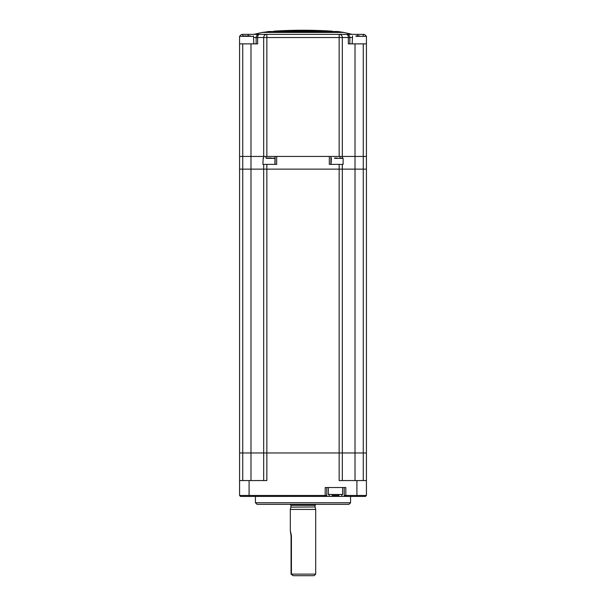 <?xml version="1.0" encoding="UTF-8"?>
<svg xmlns="http://www.w3.org/2000/svg" width="606" height="606" viewBox="0 0 606 606"><rect width="100%" height="100%" fill="white"/><g stroke="black" fill="none" stroke-linecap="round" stroke-linejoin="round"><path stroke-width="0.91" d="M366.425 452.97L355.01 452.97L366.425 452.97L366.425 495.466L356.911 495.466L356.911 480.558L339.155 480.558L339.155 452.97L266.845 452.97L355.01 452.97L339.155 452.97L339.155 169.135L366.425 169.135L366.425 452.97M263.678 480.558L263.678 452.97L242.741 452.97L266.845 452.97L263.678 452.97L263.678 169.135L342.322 169.135L342.322 480.558M250.99 43.867L250.99 156.446L263.678 156.446L263.678 37.519L257.656 37.519L257.656 43.867L239.575 43.867L239.575 156.446L250.99 156.446L239.575 156.446L239.575 169.135L242.741 169.135L242.741 452.97L239.575 452.97L239.575 169.135L339.155 169.135L339.155 164.377L329.323 164.377L329.323 156.446L276.677 156.446L276.677 164.377L266.845 164.377L266.845 480.558L249.089 480.558L249.089 495.466L326.785 495.466L325.831 496.42L240.521 496.42L239.575 495.466L239.575 452.97L242.741 452.97L242.741 480.558M342.345 158.037L342.345 156.446L366.425 156.446L366.425 169.135L342.322 169.135L342.322 164.377L339.155 164.377M242.741 43.867L242.741 169.135L263.678 169.135L263.678 164.377L266.845 164.377M250.99 480.558L250.99 156.446L263.655 156.446L263.655 158.037M275.094 164.377L275.094 156.446M330.906 156.446L330.906 164.377M255.429 502.76L257.012 504.343L348.988 504.343L350.571 502.76L255.429 502.76L255.429 496.42M366.425 495.466L365.479 496.42L325.831 496.42L326.785 495.466M345.178 496.42L344.231 495.458L345.814 495.458L345.814 487.535L325.202 487.535L325.202 495.458M345.814 495.458L356.911 495.466L356.911 496.42M356.911 480.558L366.425 480.558M239.575 480.558L249.089 480.558M239.575 495.466L249.089 495.466L249.089 496.42M326.785 487.535L326.785 495.458M344.231 495.458L344.231 487.535M293.152 575.7L291.069 574.117L291.069 536.06C290.176 529.917 290.297 529.917 291.425 536.06L291.425 574.117L315.688 574.117L314.097 575.7L293.152 575.7L291.425 574.117M316.953 504.343L289.047 504.343M290.925 507.131L315.052 506.964L290.925 507.131L290.312 509.419L315.688 509.419L315.688 574.117M290.312 531.326L290.312 509.419M291.069 536.06C290.176 529.917 290.297 529.917 291.425 536.06L291.069 536.06M266.405 158.037L271.412 158.037M263.201 158.037L262.883 164.377L274.935 164.377L274.935 158.348L266.405 158.348M334.588 158.037L337.201 158.037M333.876 164.377L343.117 164.377L343.117 158.348L334.588 158.348M366.425 487.535L366.425 494.625M339.004 495.466L332.012 495.466M239.559 487.535L239.575 494.625M269.094 31.58L262.262 32.429L253.846 34.353L339.155 34.353A3.174 3.174 0 0 1 342.322 37.519L342.322 156.446L263.678 156.446M355.01 43.867L355.01 156.446L363.259 156.446L363.259 43.867L348.344 43.867L348.344 37.519L266.845 37.519L266.845 156.446M355.01 480.558L355.01 156.446L342.322 156.446M363.259 43.867L366.425 43.867L366.425 156.446L363.259 156.446L363.259 480.558M339.155 156.446L339.155 34.353L352.154 34.353L343.738 32.429L262.262 32.429M239.999 35.936L239.999 35.936A3.174 3.174 0 0 1 242.741 34.353L266.845 34.353A3.174 3.174 0 0 0 263.678 37.519L266.845 37.519L266.845 34.353M339.155 34.353L363.259 34.353L357.775 34.353L357.775 35.936M352.169 37.519L348.344 37.519A3.174 1.667 90 0 0 346.677 34.353A3.174 3.174 0 0 1 349.844 37.519L349.844 43.867M256.156 43.867L256.156 37.519A3.174 3.174 0 0 1 259.323 34.353A3.174 1.667 -90 0 0 257.656 37.519L253.831 37.519M363.259 35.936L363.259 34.353A3.174 3.174 0 0 1 366.001 35.936L366.001 35.936M333.292 32.027L331.967 31.148A457.469 457.469 0 0 0 274.033 31.148L331.967 31.148M359.6 35.936L355.919 35.936M366.425 43.867L366.441 36.33L355.919 36.33M242.953 35.936L250.437 35.936M265.989 156.446L265.989 158.037M340.011 158.037L340.011 156.446M324.043 496.42L324.99 495.466M346.018 495.466L346.973 496.42M315.052 506.964L315.052 505.298L290.948 505.298L290.312 504.662M271.412 158.348L274.616 158.037M339.595 158.348L342.799 158.037M328.369 487.535L328.369 494.473L342.64 494.473L341.648 495.466M343.738 32.429L338.186 31.58A457.469 457.469 0 0 0 337.459 31.527L268.541 31.527A457.469 457.469 0 0 0 267.814 31.58L336.906 31.58M248.225 35.936L248.225 34.353M242.741 35.936L242.741 34.353M362.683 36.33L366.441 36.33L366.039 35.936M252.785 36.33L239.559 36.33L239.961 35.936L239.559 36.33L239.559 43.867M350.571 496.42L350.571 502.76M315.075 507.131L315.688 509.419M290.948 506.964L290.948 505.298M315.052 505.298L315.688 504.662M331.065 164.377L331.384 158.037M342.64 487.535L342.64 494.473M328.369 494.473L329.361 495.466M274.033 31.148L272.708 32.027M337.459 31.527L332.899 31.52M337.216 31.527L273.101 31.52M352.169 43.867L352.563 35.936M253.831 43.867L253.437 35.936"/></g></svg>
